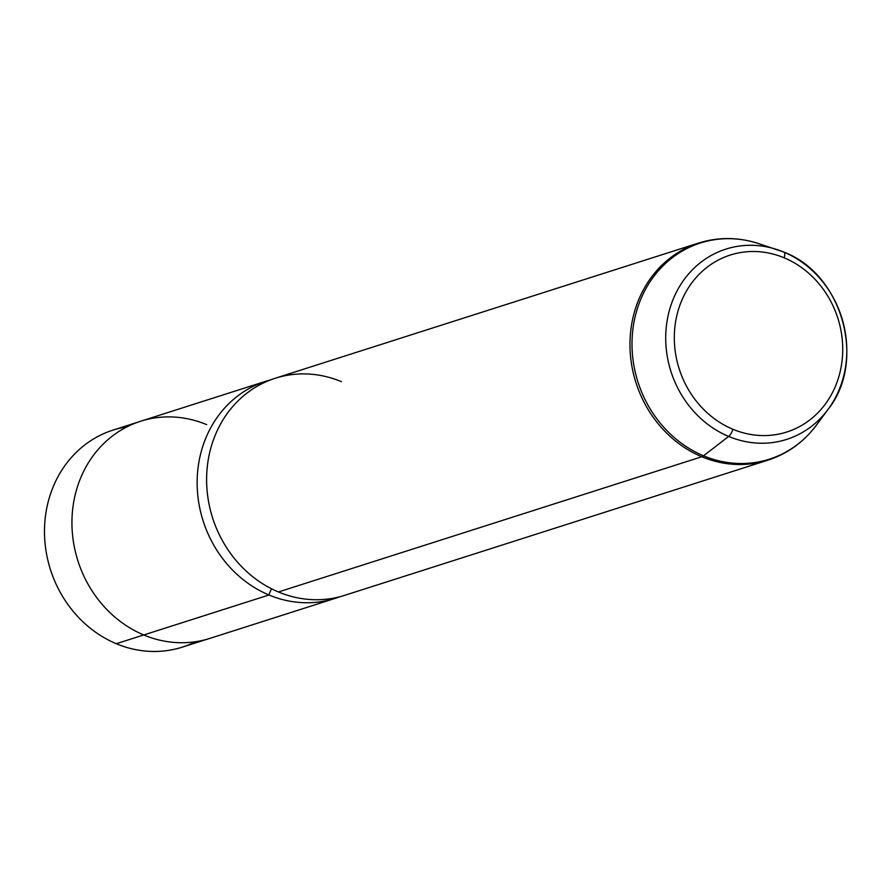<?xml version="1.0" encoding="UTF-8"?>
<svg xmlns="http://www.w3.org/2000/svg" width="890" height="890" viewBox="0 0 890 890"><rect width="100%" height="100%" fill="white"/><g stroke="black" fill="none" stroke-linecap="round" stroke-linejoin="round"><path stroke-width="1.33" d="M207.448 639.12L182.417 647.108A113.92 102.127 -107.7 0 1 116.29 643.715L143.724 634.948L116.29 643.715A113.92 102.127 -107.7 0 1 44.5 533.277A113.92 102.127 -107.7 0 1 113.108 430.07L138.139 422.082M335.118 598.38L209.918 638.375A113.953 102.161 -107.7 0 1 143.768 634.971L268.969 594.987A113.953 102.161 72.3 0 0 335.118 598.38A113.953 102.161 72.3 0 0 339.813 596.745A113.953 102.161 -107.7 0 1 268.969 594.987L143.768 634.971A113.953 102.161 -107.7 0 1 71.957 524.499A113.953 102.161 -107.7 0 1 140.576 421.259L265.787 381.276A113.953 102.161 72.3 0 0 197.157 484.516A113.953 102.161 72.3 0 0 268.969 594.987A11.214 3.949 112.7 0 1 271.595 588.802M268.969 594.987A113.953 102.161 -107.7 0 1 197.146 481.779A113.953 102.161 -107.7 0 1 270.56 379.897A113.953 102.161 72.3 0 0 265.787 381.276M341.393 381.654A113.953 102.161 72.3 0 0 211.52 445.656A113.953 102.161 72.3 0 0 278.437 591.961L701.81 456.748A113.953 102.161 72.3 0 0 767.959 460.152A113.953 102.161 -107.7 0 1 701.81 456.748L278.437 591.961A113.953 102.161 -107.7 0 1 206.625 481.49A113.953 102.161 -107.7 0 1 275.255 378.25L698.617 243.048A113.953 102.161 72.3 0 0 629.986 346.288A113.953 102.161 72.3 0 0 701.81 456.748A113.953 102.161 -107.7 0 1 629.986 346.288A113.953 102.161 -107.7 0 1 698.617 243.048C718.33 236.918 738.255 237.063 758.391 243.504A113.464 101.716 72.3 0 0 635.738 314.281A113.464 101.716 72.3 0 0 703.523 455.791L728.665 436.434A99.88 89.545 -107.7 0 1 668.991 311.856A99.88 89.545 -107.7 0 1 776.97 249.545A99.88 89.545 -107.7 0 1 783.845 252.104A7.231 2.548 112.7 0 1 783.923 252.126A7.231 2.548 112.7 0 1 784.179 257.822A92.894 83.282 -107.7 0 1 838.725 377.082A92.894 83.282 -107.7 0 1 732.859 429.258A92.894 83.282 -107.7 0 1 678.314 309.998A92.894 83.282 -107.7 0 1 784.179 257.822A92.894 83.282 72.3 0 0 678.314 309.998A92.894 83.282 72.3 0 0 732.859 429.258A7.231 2.548 112.7 0 1 728.665 436.434A7.231 2.548 -67.3 0 0 732.859 429.258A92.894 83.282 72.3 0 0 838.725 377.082A92.894 83.282 72.3 0 0 784.179 257.822A7.231 2.548 -67.3 0 0 783.923 252.126A7.231 2.548 -67.3 0 0 783.845 252.104A99.88 89.545 72.3 0 0 776.97 249.545A99.88 89.545 72.3 0 0 668.991 311.856A99.88 89.545 72.3 0 0 728.665 436.434A99.88 89.545 72.3 0 0 828.034 409.445A99.88 89.545 -107.7 0 1 728.665 436.434L703.523 455.791A113.464 101.716 -107.7 0 1 635.738 314.281A113.464 101.716 -107.7 0 1 758.391 243.504L783.923 252.126C842.329 273.975 866.816 361.129 828.034 409.445A99.88 89.545 72.3 0 0 783.845 252.104M127.081 426.788A113.92 102.127 72.3 0 0 44.633 525.378A113.92 102.127 72.3 0 0 116.29 643.715A113.92 102.127 72.3 0 0 195.711 641.69M206.725 424.664A113.953 102.161 72.3 0 0 76.852 488.666A113.953 102.161 72.3 0 0 143.768 634.971M828.034 409.445L816.408 425.142A113.464 101.716 -107.7 0 1 703.523 455.791A113.464 101.716 72.3 0 0 816.408 425.142C803.715 442.063 787.572 453.733 767.959 460.152L344.586 595.365A113.953 102.161 -107.7 0 1 278.437 591.961M766.212 246.397A113.464 101.716 72.3 0 0 758.391 243.504M703.523 455.791A14.474 5.095 112.7 0 1 701.81 456.748A14.474 5.095 -67.3 0 0 703.523 455.791"/></g></svg>
